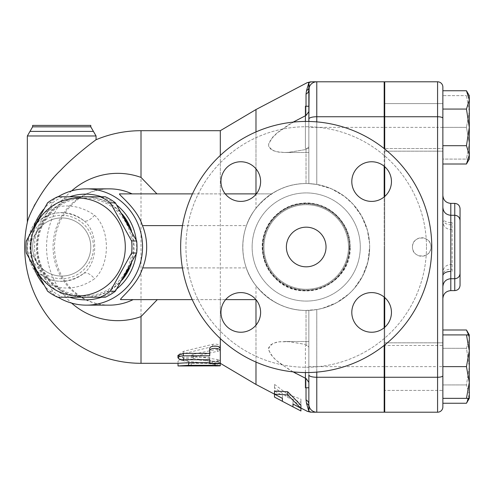 <?xml version="1.0" encoding="UTF-8"?>
<svg xmlns="http://www.w3.org/2000/svg" width="494" height="494" viewBox="0 0 494 494"><rect width="100%" height="100%" fill="white"/><g stroke="black" fill="none" stroke-linecap="round" stroke-linejoin="round"><path stroke-width="0.37" stroke-dasharray="2.47 1.85" d="M426.476 247A120.27 120.27 0 0 1 246.074 351.154A120.27 120.27 0 0 1 246.074 142.846A120.27 120.27 0 0 1 426.476 247A120.27 120.27 0 0 0 246.074 142.846A120.27 120.27 0 0 0 246.074 351.154A120.27 120.27 0 0 0 426.476 247M240.794 161.76A19.822 19.822 0 0 1 260.616 181.582A19.822 19.822 0 0 1 240.794 201.404A19.822 19.822 0 0 1 220.966 181.582A19.822 19.822 0 0 1 240.794 161.76A19.822 19.822 0 0 0 223.621 191.493A19.822 19.822 0 0 0 257.961 191.493A19.822 19.822 0 0 0 240.794 161.76M220.966 312.418A19.822 19.822 0 0 1 240.794 292.596A19.822 19.822 0 0 1 260.616 312.418A19.822 19.822 0 0 1 240.794 332.24A19.822 19.822 0 0 1 220.966 312.418A19.822 19.822 0 0 0 250.705 329.584A19.822 19.822 0 0 0 250.705 295.251A19.822 19.822 0 0 0 220.966 312.418M371.63 332.24A19.822 19.822 0 0 1 351.802 312.418A19.822 19.822 0 0 1 371.63 292.596A19.822 19.822 0 0 1 391.452 312.418A19.822 19.822 0 0 1 371.63 332.24A19.822 19.822 0 0 0 388.797 302.507A19.822 19.822 0 0 0 354.457 302.507A19.822 19.822 0 0 0 371.63 332.24M391.452 181.582A19.822 19.822 0 0 1 371.63 201.404A19.822 19.822 0 0 1 351.802 181.582A19.822 19.822 0 0 1 371.63 161.76A19.822 19.822 0 0 1 391.452 181.582A19.822 19.822 0 0 0 361.713 164.416A19.822 19.822 0 0 0 361.713 198.749A19.822 19.822 0 0 0 391.452 181.582M349.4 247A43.194 43.194 0 0 1 284.612 284.408A43.194 43.194 0 0 1 284.612 209.592A43.194 43.194 0 0 1 349.4 247A43.194 43.194 0 0 1 284.612 284.408A43.194 43.194 0 0 1 284.612 209.592A43.194 43.194 0 0 1 349.4 247M431.768 247A125.556 125.556 0 0 0 243.431 138.264A125.556 125.556 0 0 0 243.431 355.736A125.556 125.556 0 0 0 431.768 247A125.556 125.556 0 0 1 243.431 355.736A125.556 125.556 0 0 1 243.431 138.264A125.556 125.556 0 0 1 431.768 247A125.556 125.556 0 0 1 243.431 355.736A125.556 125.556 0 0 1 243.431 138.264A125.556 125.556 0 0 1 431.768 247M240.794 201.404A19.822 19.822 0 0 0 257.961 171.671A19.822 19.822 0 0 0 223.621 171.671A19.822 19.822 0 0 0 240.794 201.404M260.616 312.418A19.822 19.822 0 0 0 230.877 295.251A19.822 19.822 0 0 0 230.877 329.584A19.822 19.822 0 0 0 260.616 312.418M371.63 292.596A19.822 19.822 0 0 0 354.457 322.329A19.822 19.822 0 0 0 388.797 322.329A19.822 19.822 0 0 0 371.63 292.596M351.802 181.582A19.822 19.822 0 0 0 381.541 198.749A19.822 19.822 0 0 0 381.541 164.416A19.822 19.822 0 0 0 351.802 181.582M326.034 247A19.822 19.822 0 0 1 296.295 264.167A19.822 19.822 0 0 1 296.295 229.834A19.822 19.822 0 0 1 326.034 247A19.822 19.822 0 0 1 296.295 264.167A19.822 19.822 0 0 1 296.295 229.834A19.822 19.822 0 0 1 326.034 247A19.822 19.822 0 0 0 296.295 229.834A19.822 19.822 0 0 0 296.295 264.167A19.822 19.822 0 0 0 326.034 247M348.505 247A42.293 42.293 0 0 1 285.063 283.624A42.293 42.293 0 0 1 285.063 210.376A42.293 42.293 0 0 1 348.505 247A42.293 42.293 0 0 1 285.063 283.624A42.293 42.293 0 0 1 285.063 210.376A42.293 42.293 0 0 1 348.505 247A42.293 42.293 0 0 1 285.063 283.624A42.293 42.293 0 0 1 285.063 210.376A42.293 42.293 0 0 1 348.505 247A42.293 42.293 0 0 1 285.063 283.624A42.293 42.293 0 0 1 285.063 210.376A42.293 42.293 0 0 1 348.505 247M384.715 149.015L384.715 166.694M384.715 196.47L384.715 297.53M384.715 327.306L384.715 344.985M412.471 247C411.959 235.045 431.478 235.051 430.972 247C431.478 258.955 411.959 258.949 412.471 247A9.25 9.25 0 0 0 421.722 256.25A9.25 9.25 0 0 0 430.972 247A9.25 9.25 0 0 0 421.722 237.75A9.25 9.25 0 0 0 412.471 247M308.855 82.745C306.552 82.689 306.552 82.689 308.855 82.745A7.929 7.768 90 0 1 312.541 81.794L316.784 81.794A7.929 7.929 0 0 0 309.158 87.543A7.929 7.929 0 0 1 316.784 81.794L384.184 81.794L384.184 412.206L316.784 412.206A7.929 7.929 0 0 1 309.158 406.457A7.929 7.929 0 0 0 316.784 412.206A7.929 7.929 0 0 1 308.855 404.277L308.855 310.386L306.021 310.436L316.784 309.553A63.436 63.436 0 0 0 316.784 184.447L331.437 188.794L344.404 196.346L352.932 204.09L361.583 216.045L367.4 230.253L369.549 243.48L369.648 247A63.436 63.436 0 0 1 274.491 301.939A63.436 63.436 0 0 1 274.491 192.061A63.436 63.436 0 0 1 369.648 247L367.851 261.993L362.423 276.399L354.217 288.471L351.438 291.479L348.647 294.158L336.562 302.705L322.304 308.361L316.784 309.553L308.855 310.386L308.855 372.525L308.855 345.473L305.416 345.473L305.416 372.556M384.184 345.405L384.184 327.757M384.184 297.079L384.184 196.921M384.184 166.243L384.184 148.595M384.184 345.473L384.184 387.765L384.184 345.473L384.184 387.765L384.184 345.473L442.865 345.473L442.865 387.765L442.865 345.473L442.865 387.765L442.865 345.473L384.715 345.473M384.184 127.378L384.184 148.527L384.184 127.378L316.784 127.378L316.784 184.447L308.855 183.614L308.855 127.378L308.855 148.527L305.416 148.527L305.416 106.235L305.416 148.527L305.416 106.235L308.855 106.235L308.855 183.614L306.021 183.564C286.835 183.502 270.156 191.734 255.985 208.24L255.985 109.551M384.184 148.527L384.184 106.235L384.184 148.527L442.865 148.527L442.865 106.235L442.865 148.527L442.865 106.235L442.865 148.527L384.184 148.527M384.184 247L384.184 352.728L384.184 247M384.715 247L384.715 352.728L384.715 247M442.865 406.92A5.286 5.286 0 0 1 437.579 412.206L384.715 412.206L384.715 81.794L437.579 81.794A5.286 5.286 0 0 1 442.865 87.08L442.865 127.378L466.466 127.378L469.3 143.241L466.466 159.099L469.3 159.099L469.3 99.912L466.466 109.063L469.3 127.378L466.466 145.693L469.3 154.85L466.466 164.008M442.865 334.901L442.865 390.408L384.715 390.408L384.715 342.83L384.715 390.408L384.715 342.83L384.715 390.408L442.865 390.408L442.865 334.901L466.466 334.901L469.3 350.759L469.3 334.901L469.3 394.089L466.466 384.937L469.3 366.622L466.466 348.307L469.3 339.15L468.652 334.901M384.715 127.378L384.715 151.17L384.715 127.378L437.579 127.378L437.579 81.794A5.286 5.286 0 0 1 442.865 87.08M384.715 103.592L384.715 151.17L384.715 103.592L442.865 103.592L442.865 159.099L466.466 159.099L469.3 143.241L469.3 159.099L469.3 111.52L466.466 127.378L469.3 111.52L469.3 143.241L466.466 127.378L442.865 127.378L442.865 103.592L384.715 103.592M217.317 362.059L219.886 362.726L220.305 363.183L220.034 363.547L217.391 364.134L213.519 364.195L183.743 360.805L179.26 359.515L177.988 358.385L177.809 357.242L179.31 355.408L182.428 353.988L213.031 346.467L216.088 346.313L218.663 347.06L220.089 348.332L220.114 349.857L218.725 351.049L193.049 356.724L191.771 357.594L193.265 358.471L217.317 362.059L217.317 359.496L193.265 355.995L191.771 355.137L193.265 354.241L217.317 349.215L220.305 346.856C219.509 344.559 216.977 343.719 212.716 344.33L183.743 351.277L177.772 355.137L183.743 358.28L212.716 361.534C216.977 361.775 219.509 361.466 220.305 360.614L217.317 359.496M220.305 348.665L220.305 360.126C220.633 361.583 209.4 361.583 209.728 360.126L209.728 362.695L220.305 363.306L220.305 130.694M209.728 353.377L209.728 355.791M209.728 357.205L209.728 359.706L209.728 357.205L183.299 357.205L178.013 355.402M220.305 360.126L220.305 362.695M178.013 365.937L178.013 363.992C177.686 362.602 188.912 362.602 188.584 363.992L188.584 365.943L188.918 365.949M220.305 363.115L188.584 363.3L188.584 361.392C188.912 360.033 177.686 360.033 178.013 361.392L178.013 363.306L178.013 361.392M188.584 361.392L188.584 363.992M220.305 363.306L188.584 363.3L188.584 365.943M255.935 299.623L220.305 299.623L220.305 338.563M220.305 299.623L120.592 299.623M119.492 193.889L271.509 193.889C282.883 186.849 294.387 183.404 306.021 183.564L308.855 183.614L308.855 146.897L306.021 149.491L288.62 152.356L284.556 152.492L275.979 151.633L270.607 149.231L268.575 145.285L268.767 143.6L272.855 136.943L276.523 133.423L293.109 122.129M220.305 155.437L220.305 193.889M274.491 397.083L274.491 387.537L287.706 397.435L300.92 402.277L300.92 410.965M292.991 404.03L292.991 400.986L292.991 403.876L300.92 407.976L300.92 399.115L287.706 394.317L274.491 384.344L274.491 394.095L282.42 398.331L282.42 395.33L274.491 391.081M300.92 405.228L292.991 400.986M292.991 406.865L292.991 403.876L300.92 408.044M300.92 402.277L300.92 399.115M287.706 397.435L287.706 394.317M282.42 398.374L282.42 395.33M282.42 401.313L282.42 398.331L277.949 395.978M274.491 387.537L274.491 384.344M132.139 247A48.9 47.233 -90 0 0 61.287 204.652A48.9 47.233 -90 0 0 61.287 289.348A48.9 47.233 -90 0 0 132.139 247M105.315 196.779L62.719 196.779A54.846 52.982 -90 0 0 52.654 202.799L31.357 240.979A54.846 52.982 -90 0 0 31.357 253.021L52.654 291.201A54.846 52.982 -90 0 0 62.719 297.221L105.315 297.221M124.568 275.911A50.221 48.511 90 0 1 84.906 297.221A50.221 48.511 90 0 1 42.892 221.886A50.221 48.511 90 0 1 84.906 196.779A50.221 48.511 90 0 1 124.568 218.089M128.94 225.925A50.221 48.511 90 0 1 128.94 268.075M62.719 196.779L57.656 196.779M62.719 297.221L57.656 297.221M52.654 291.201L47.591 291.201M31.357 253.021L26.293 253.021M31.357 240.979L26.293 240.979M52.654 202.799L47.591 202.799M122.29 279.845A50.221 48.511 90 0 1 85.592 297.221A50.221 48.511 90 0 1 37.081 247A50.221 48.511 90 0 1 43.577 221.886A50.221 48.511 90 0 1 85.592 196.779A50.221 48.511 90 0 1 122.29 214.155M131.466 230.667A50.221 48.511 90 0 1 131.466 263.333M308.855 345.473L308.855 387.765L308.855 345.473L305.416 345.473L305.416 387.765L308.855 387.765L308.855 345.473M308.855 374.965L308.855 387.765M305.416 121.444L305.416 148.527L308.855 148.527L308.855 106.235L308.855 183.614L316.784 184.447L316.784 121.888M468.652 398.343L469.3 394.089L469.3 398.343L469.3 394.089L466.466 403.246M466.466 329.992L469.3 339.15L469.3 334.901L466.466 334.901M469.3 366.622L466.466 384.937L469.3 394.089L469.3 339.15L466.466 348.307L469.3 366.622M466.466 366.622L469.3 382.48L469.3 350.759L466.466 366.622L442.865 366.622L442.865 398.343L469.3 398.343L469.3 382.48L466.466 398.343M466.466 90.754L469.3 99.912L469.3 95.657L466.466 95.657L469.3 111.52L469.3 95.657L469.3 111.52L466.466 95.657L469.3 95.657M442.865 384.937L466.466 384.937L442.865 384.937L442.865 403.246L442.865 348.307L442.865 384.937M442.865 348.307L466.466 348.307L442.865 348.307L442.865 329.992L442.865 348.307M442.865 90.754L442.865 109.063L466.466 109.063M442.865 109.063L442.865 145.693L466.466 145.693M442.865 145.693L442.865 164.008L442.865 145.693M469.3 159.099L442.865 159.099L442.865 95.657L466.466 95.657L442.865 95.657L442.865 403.246M442.865 219.25A7.929 5.551 0 0 0 450.8 224.801L450.8 222.584A7.929 4.44 180 0 1 442.865 218.144L442.865 275.856M452.121 271.416L452.121 222.584L452.121 271.416L450.8 271.416L450.8 264.438L450.8 269.199A7.929 5.551 180 0 0 442.865 274.75M460.05 220.565L460.05 273.435M460.05 208.672L460.05 285.328M27.343 222.343C27.732 220.268 29.906 214.983 33.864 206.473M35.142 204.053C41.311 192.79 49.567 181.78 59.91 171.023M62.046 168.818C76.224 154.184 95.904 139.814 96.071 139.728M32.629 125.408L90.785 125.408M94.521 215.223A10.572 5.101 129.5 0 1 83.572 220.491C58.792 203.065 28.973 216.502 27.343 247C28.955 277.443 58.724 290.954 83.572 273.509A10.572 5.101 50.5 0 1 94.521 278.777C64.739 299.685 29.053 283.488 27.121 247C29.078 210.444 64.825 194.34 94.521 215.223C110.316 229.568 110.378 264.346 94.521 278.777M83.572 273.509C98.442 262.629 98.386 231.297 83.572 220.491A34.364 34.364 0 0 0 27.343 247A34.364 34.364 0 0 0 83.572 273.509M71.605 190.894A73.662 71.148 -90 0 0 46.56 247A73.662 71.148 -90 0 0 71.605 303.106M32.629 247A29.078 29.078 0 0 0 76.243 272.182A29.078 29.078 0 0 0 76.243 221.818A29.078 29.078 0 0 0 32.629 247A29.078 29.078 0 0 0 76.243 272.182A29.078 29.078 0 0 0 76.243 221.818A29.078 29.078 0 0 0 32.629 247A29.078 29.078 0 0 0 76.243 272.182A29.078 29.078 0 0 0 76.243 221.818A29.078 29.078 0 0 0 32.629 247M192.215 299.623L225.647 299.623M305.416 115.769L288.62 124.778L277.684 132.441L270.607 139.746L268.575 144.983L268.767 146.545L272.855 150.596L278.777 152.14L284.556 152.492L289.175 152.319L306.021 149.491L308.855 146.897L308.855 152.492L308.855 89.723A5.286 4.94 -0 0 1 306.021 94.095L306.533 90.556A5.286 4.928 -164 0 0 309.158 87.543M255.985 131.929L255.985 168.849M308.855 111.619L306.021 115.485L306.021 94.095M255.985 208.24C238.472 230.074 238.472 263.926 255.985 285.76C270.156 302.266 286.835 310.498 306.021 310.436C294.109 310.603 282.364 307.002 270.78 299.623C269.242 299.16 251.532 285.643 246.315 267.902L182.403 267.902M293.109 371.871L280.036 363.411L275.979 360.107L270.607 354.254L268.575 349.017L268.767 347.455L272.855 343.404L278.777 341.86L289.175 341.681L306.021 344.509L308.855 347.103L306.021 344.509L288.62 341.644L280.036 341.718L275.979 342.367L270.607 344.769L268.575 348.715L268.767 350.4L272.855 357.057L276.523 360.577L289.175 369.561L294.739 372.785M256.33 193.889L271.509 193.889C269.872 194.377 251.854 207.832 246.487 225.61A63.436 63.436 0 0 0 246.315 267.902M369.648 247A63.436 63.436 0 0 1 274.491 301.939A63.436 63.436 0 0 1 274.491 192.061A63.436 63.436 0 0 1 369.648 247M384.184 366.622L316.784 366.622L316.784 412.206A7.929 7.929 0 0 1 308.855 404.277L308.855 310.386L308.855 404.277A5.286 4.94 180 0 0 306.021 399.905L306.021 378.515L305.416 378.231M255.985 325.151L255.985 362.071M255.985 384.449L255.985 285.76M296.338 373.655L306.021 378.515L306.021 387.765M308.855 404.277L309.158 406.457A5.286 4.928 -16 0 0 306.533 403.444L306.021 399.905M307.317 411.292L307.682 411.286M306.138 378.571L308.855 382.418M312.541 412.206C310.238 412.206 310.238 412.206 312.541 412.206A7.929 7.768 90 0 1 308.855 411.255M316.784 81.794A7.929 7.929 0 0 0 308.855 89.723A7.929 7.929 0 0 1 316.784 81.794L316.784 127.378L308.855 127.378M312.541 81.794C310.238 81.794 310.238 81.794 312.541 81.794M225.252 193.889L192.438 193.889M34.018 225.949A58.15 56.168 -90 0 0 30.208 247A58.15 56.168 -90 0 0 34.018 268.051M43.484 284.544A58.15 56.168 -90 0 0 58.064 297.221M58.064 196.779A58.15 56.168 -90 0 0 43.484 209.456M69.648 297.221A52.864 51.067 90 0 1 34.524 247A52.864 51.067 90 0 1 69.648 196.779M101.536 196.779A52.864 51.067 90 0 1 116.905 205.245M136.208 240.022A52.864 51.067 90 0 1 136.208 253.978M116.905 288.755A52.864 51.067 90 0 1 101.536 297.221M349.721 247A43.509 43.509 0 0 1 284.451 284.68A43.509 43.509 0 0 1 284.451 209.32A43.509 43.509 0 0 1 349.721 247A43.509 43.509 0 0 0 284.451 209.32A43.509 43.509 0 0 0 284.451 284.68A43.509 43.509 0 0 0 349.721 247M360.293 247A54.087 54.087 0 0 0 279.166 200.163A54.087 54.087 0 0 0 279.166 293.837A54.087 54.087 0 0 0 360.293 247A54.087 54.087 0 0 1 279.166 293.837A54.087 54.087 0 0 1 279.166 200.163A54.087 54.087 0 0 1 360.293 247M316.784 372.112L316.784 309.553L316.784 366.622L308.855 366.622M212.716 361.534L212.716 364.14M183.743 358.28L183.743 360.805M183.743 351.277L183.743 353.648M212.716 344.33L212.716 346.547M217.317 349.215L217.317 351.537M193.265 354.241L193.265 356.68M193.265 355.995L193.265 358.471M183.299 357.205L183.299 359.706M215.014 362.695L215.014 363.831M215.014 363.294L215.014 365.937M191.227 363.294L191.227 365.937M141.006 363.306L141.006 130.694M452.121 222.584L450.8 222.584L450.8 215.279L450.8 224.801L452.121 224.801M450.8 203.386L450.8 290.614M452.121 269.199L450.8 269.199L450.8 278.721L450.8 271.416M454.764 222.584L454.764 278.721L454.764 222.584M454.764 290.614L454.764 203.386M442.865 127.378L437.579 127.378L437.579 366.622L442.865 366.622M437.579 412.206L437.579 366.622L384.715 366.622M27.343 135.98L96.071 135.98M32.629 126.828L90.785 126.828M29.986 131.404L93.428 131.404M29.986 247A31.721 31.721 0 0 0 77.564 274.473A31.721 31.721 0 0 0 77.564 219.527A31.721 31.721 0 0 0 29.986 247M109.223 305.15A58.15 56.168 90 0 1 53.068 247A58.15 56.168 90 0 1 109.236 188.85C91.334 189.165 76.669 197.032 65.239 212.439C58.496 222.232 54.927 233.261 54.525 245.53C54.346 258.739 57.841 270.638 65.017 281.24C76.453 296.851 91.192 304.823 109.236 305.15M306.021 149.491L306.021 183.564L306.021 149.491M306.021 106.235L306.021 115.485M306.021 310.436L306.021 344.509L306.021 310.436M182.49 225.61L246.487 225.61M350.153 247C350.931 221.645 326.238 199.65 301.136 203.349C277.752 205.448 259.239 228.821 262.561 252.076C264.586 266.513 271.836 277.523 284.303 285.094C295.369 291.219 306.978 292.522 319.124 289.002C338.643 281.784 348.986 267.779 350.153 247C352.191 284.618 300.303 306.119 275.133 278.073C258.096 261.888 258.103 232.106 275.133 215.927C285.273 206.22 297.32 202.034 311.282 203.349C332.833 205.387 350.623 225.363 350.153 247M384.184 352.728L384.715 352.728M384.184 141.272L384.715 141.272M220.305 360.614L220.305 363.195M177.772 355.137L177.772 357.594M220.305 346.856L220.305 349.128M191.771 355.137L191.771 357.594M384.715 387.765L384.184 387.765M384.184 106.235L384.715 106.235M384.715 342.83L442.865 342.83L384.715 342.83M384.715 151.17L442.865 151.17L384.715 151.17M452.121 229.562L450.8 229.562C445.983 229.086 443.34 226.443 442.865 221.633M452.121 264.438L450.8 264.438C445.983 264.914 443.34 267.557 442.865 272.367M284.556 341.508L308.855 341.508L284.556 341.508M284.556 152.492L308.855 152.492L284.556 152.492"/><path stroke-width="0.74" d="M431.768 247A125.556 125.556 0 0 1 243.431 355.736A125.556 125.556 0 0 1 243.431 138.264A125.556 125.556 0 0 1 431.768 247M240.794 161.76A19.822 19.822 0 0 1 260.616 181.582A19.822 19.822 0 0 1 240.794 201.404A19.822 19.822 0 0 1 220.966 181.582A19.822 19.822 0 0 1 240.794 161.76M220.966 312.418A19.822 19.822 0 0 1 240.794 292.596A19.822 19.822 0 0 1 260.616 312.418A19.822 19.822 0 0 1 240.794 332.24A19.822 19.822 0 0 1 220.966 312.418M371.63 332.24A19.822 19.822 0 0 1 351.802 312.418A19.822 19.822 0 0 1 371.63 292.596A19.822 19.822 0 0 1 391.452 312.418A19.822 19.822 0 0 1 371.63 332.24M391.452 181.582A19.822 19.822 0 0 1 371.63 201.404A19.822 19.822 0 0 1 351.802 181.582A19.822 19.822 0 0 1 371.63 161.76A19.822 19.822 0 0 1 391.452 181.582M469.3 398.343L466.466 398.343L469.3 382.48L466.466 366.622L469.3 350.759L466.466 334.901L469.3 334.901L469.3 398.343L466.466 403.246L442.865 403.246L442.865 406.92L442.865 87.08A5.286 5.286 0 0 0 437.579 81.794L384.715 81.794L384.715 149.015M384.715 166.694L384.715 196.47M384.715 297.53L384.715 327.306M384.715 344.985L384.715 412.206L437.579 412.206A5.286 5.286 0 0 0 442.865 406.92M312.541 412.206C310.238 412.206 310.238 412.206 312.541 412.206L316.784 412.206L316.784 377.262A7.929 2.297 180 0 1 308.855 374.965L308.855 411.255C306.552 411.311 306.552 411.311 308.855 411.255C306.552 411.311 306.552 411.311 308.855 411.255L309.158 406.457A5.286 4.928 -16 0 0 306.533 403.444L308.855 411.255A7.929 7.768 90 0 0 312.541 412.206L384.184 412.206L384.184 345.405M384.184 327.757L384.184 297.079M384.184 196.921L384.184 166.243M384.184 148.595L384.184 81.794L312.541 81.794A7.929 7.768 90 0 0 308.855 82.745L306.533 90.556L306.021 94.095L306.021 106.235M326.034 247A19.822 19.822 0 0 1 296.295 264.167A19.822 19.822 0 0 1 296.295 229.834A19.822 19.822 0 0 1 326.034 247M209.728 350.975C209.4 347.473 220.633 347.473 220.305 350.975L220.305 362.695C220.633 364.183 209.4 364.183 209.728 362.695L209.728 359.706L182.434 359.688L179.322 359.107L178.013 357.928L179.439 356.47L182.607 355.81L209.728 355.791L209.728 348.665C209.4 345.238 220.633 345.238 220.305 348.665L220.305 350.975M178.013 357.866L178.013 355.402L183.299 353.377L209.728 353.377L209.728 348.665M209.728 360.126L209.728 359.706M188.584 365.943L219.83 365.863L220.305 365.751L220.108 363.022M215.014 365.937C221.837 365.869 221.837 365.659 215.014 365.319L188.584 365.319L178.013 365.949L188.918 365.949M157.314 299.623L141.006 316.598L141.006 363.306L178.013 363.306L188.584 362.695L209.728 362.695M178.013 363.992L178.013 365.937M220.305 360.126L220.305 363.115M220.305 338.563L220.305 348.665M220.305 155.437L220.305 130.694L141.006 130.694L141.006 177.402L156.95 193.889M287.706 394.928L287.706 391.754L300.92 405.228L300.92 410.965L292.991 406.865L292.991 404.03L300.92 408.266L287.706 394.928L274.491 394.126L282.42 398.374L282.42 401.313L274.491 397.083L274.491 394.163M274.491 394.126L274.491 391.081L287.706 391.754M125.297 247A48.9 47.233 -90 0 0 54.445 204.652A48.9 47.233 -90 0 0 54.445 289.348A48.9 47.233 -90 0 0 125.297 247M131.614 240.979A54.846 52.982 90 0 1 131.935 247A54.846 52.982 90 0 1 131.614 253.021L110.316 291.201A54.846 52.982 90 0 1 100.245 297.221L57.656 297.221A54.846 52.982 90 0 1 47.591 291.201L26.293 253.021A54.846 52.982 90 0 1 26.293 240.979L47.591 202.799A54.846 52.982 90 0 1 57.656 196.779L100.245 196.779A54.846 52.982 90 0 1 110.316 202.799L131.614 240.979L136.677 240.979L115.38 202.799A54.846 52.982 -90 0 0 105.315 196.779L100.245 196.779M100.245 297.221L105.315 297.221A54.846 52.982 -90 0 0 115.38 291.201L136.677 253.021A54.846 52.982 -90 0 0 136.999 247A54.846 52.982 -90 0 0 136.677 240.979M124.568 218.089A50.221 48.511 90 0 1 128.94 225.925M128.94 268.075A50.221 48.511 90 0 1 124.568 275.911M115.38 202.799L110.316 202.799M136.677 253.021L131.614 253.021M115.38 291.201L110.316 291.201M122.29 214.155A50.221 48.511 90 0 1 131.466 230.667M131.466 263.333A50.221 48.511 90 0 1 122.29 279.845M305.416 372.556L305.416 387.765L308.855 387.765M306.021 94.095A5.286 4.94 0 0 0 308.855 89.723L308.855 82.745C306.552 82.689 306.552 82.689 308.855 82.745L306.533 90.556A5.286 4.928 -164 0 0 309.158 87.543L308.855 121.475L308.855 89.723L308.855 106.235L305.416 106.235L305.416 121.444M384.715 148.527L384.184 148.527M466.466 403.246L468.652 398.343M468.652 334.901L466.466 329.992L442.865 329.992M466.466 90.754L469.3 95.657L469.3 99.912L466.466 90.754L442.865 90.754L442.865 109.063L466.466 109.063L469.3 99.912L469.3 127.378L466.466 109.063M466.466 164.008L469.3 154.85L469.3 159.099L466.466 164.008L442.865 164.008M466.466 145.693L469.3 127.378L469.3 154.85L466.466 145.693L442.865 145.693L442.865 109.063M466.466 366.622L442.865 366.622L442.865 398.343L466.466 398.343M442.865 334.901L466.466 334.901M450.8 271.416A7.929 4.44 0 0 0 442.865 275.856L442.865 218.144M442.865 298.543C443.34 293.732 445.983 291.089 450.8 290.614L450.8 278.721L454.764 278.721C457.975 278.406 459.735 276.646 460.05 273.435L460.05 220.565C459.735 217.354 457.975 215.594 454.764 215.279L454.764 290.614C457.975 290.299 459.735 288.539 460.05 285.328L460.05 208.672C459.735 205.461 457.975 203.701 454.764 203.386L454.764 215.279L450.8 215.279L450.8 203.386C445.983 202.911 443.34 200.268 442.865 195.457M27.343 135.98L96.071 135.98L93.428 131.404L29.986 131.404L27.343 135.98L27.343 222.343A116.306 116.306 0 0 0 141.006 363.306M33.864 206.473L35.142 204.053M59.91 171.023L62.046 168.818M96.071 135.98L96.071 139.728C95.879 139.796 74.483 155.511 60.188 170.733C42.533 187.121 28.3 215.773 27.343 222.343M93.428 131.404L90.785 126.828L90.785 125.408L32.629 125.408L32.629 126.828L29.986 131.404M71.605 303.106A73.662 71.148 -90 0 0 141.006 316.598M141.006 177.402A73.662 71.148 -90 0 0 71.605 190.894M182.403 267.902L142.649 267.902C137.727 284.884 119.017 299.043 120.592 299.623L192.215 299.623M225.647 299.623L255.935 299.623M293.109 122.129L305.416 115.769M220.305 130.694L255.985 109.551L255.985 131.929M255.985 168.849L255.985 193.889M306.021 115.485L308.855 111.619M308.855 82.745L309.158 87.543M306.021 387.765L306.021 399.905A5.286 4.94 180 0 1 308.855 404.277A7.929 7.929 0 0 0 316.784 412.206A7.929 7.929 0 0 1 308.855 404.277M308.855 382.418L306.138 378.571M306.021 399.905L306.533 403.444L308.855 411.255M255.985 299.685L255.985 325.151M255.985 362.071L255.985 384.449L277.949 395.978M294.739 372.785L296.338 373.655M300.92 408.044L307.317 411.292M305.416 378.231L293.109 371.871M308.855 89.723A7.929 7.929 0 0 1 316.784 81.794A7.929 7.929 0 0 0 308.855 89.723M312.541 81.794C310.238 81.794 310.238 81.794 312.541 81.794M256.33 193.889L225.252 193.889M192.438 193.889L119.492 193.889C118.245 194.513 137.381 208.567 142.451 225.61L182.49 225.61M142.649 267.902A60.206 58.15 0 0 0 142.451 225.61M34.018 268.051A58.15 56.168 -90 0 0 43.484 284.544M58.064 297.221A58.15 56.168 -90 0 0 86.382 305.15A58.15 56.168 -90 0 0 142.55 247A58.15 56.168 -90 0 0 86.382 188.85A58.15 56.168 -90 0 0 58.064 196.779M43.484 209.456A58.15 56.168 -90 0 0 34.018 225.949M69.648 196.779A52.864 51.067 90 0 1 101.536 196.779M116.905 205.245A52.864 51.067 90 0 1 136.208 240.022M136.208 253.978A52.864 51.067 90 0 1 116.905 288.755M101.536 297.221A52.864 51.067 90 0 1 69.648 297.221M384.715 377.262L437.579 377.262A5.286 1.531 0 0 0 442.865 375.73M384.715 116.738L437.579 116.738L437.579 412.206M183.299 353.377L183.299 355.791M215.014 363.831L215.014 365.319M188.584 362.695L188.584 365.319M442.865 286.65C443.34 281.833 445.983 279.19 450.8 278.721L450.8 215.279C445.983 214.81 443.34 212.167 442.865 207.35M442.865 118.27A5.286 1.531 0 0 0 437.579 116.738L437.579 81.794A5.286 5.286 0 0 1 442.865 87.08M90.785 126.828L32.629 126.828M133.145 299.623A58.15 56.168 90 0 1 109.223 305.15L86.382 305.15M86.382 188.85L109.236 188.85A58.15 56.168 90 0 1 132.12 193.889M384.184 377.262L316.784 377.262L316.784 372.112M384.184 116.738L316.784 116.738L316.784 81.794M316.784 121.888L316.784 116.738A7.929 2.297 0 0 0 308.855 119.035M282.42 401.313L292.991 406.865M85.592 196.779L84.906 196.779M85.592 297.221L84.906 297.221M384.715 345.473L384.184 345.473M384.715 387.765L384.184 387.765M384.715 106.235L384.184 106.235M469.3 334.901L466.466 329.992M450.8 290.614L454.764 290.614M450.8 203.386L454.764 203.386M141.006 130.694A116.306 116.306 0 0 0 96.071 139.728M255.985 109.551L307.12 82.702L310.806 81.794M307.12 411.298L310.806 412.206M220.305 363.306L255.985 384.449"/></g></svg>

